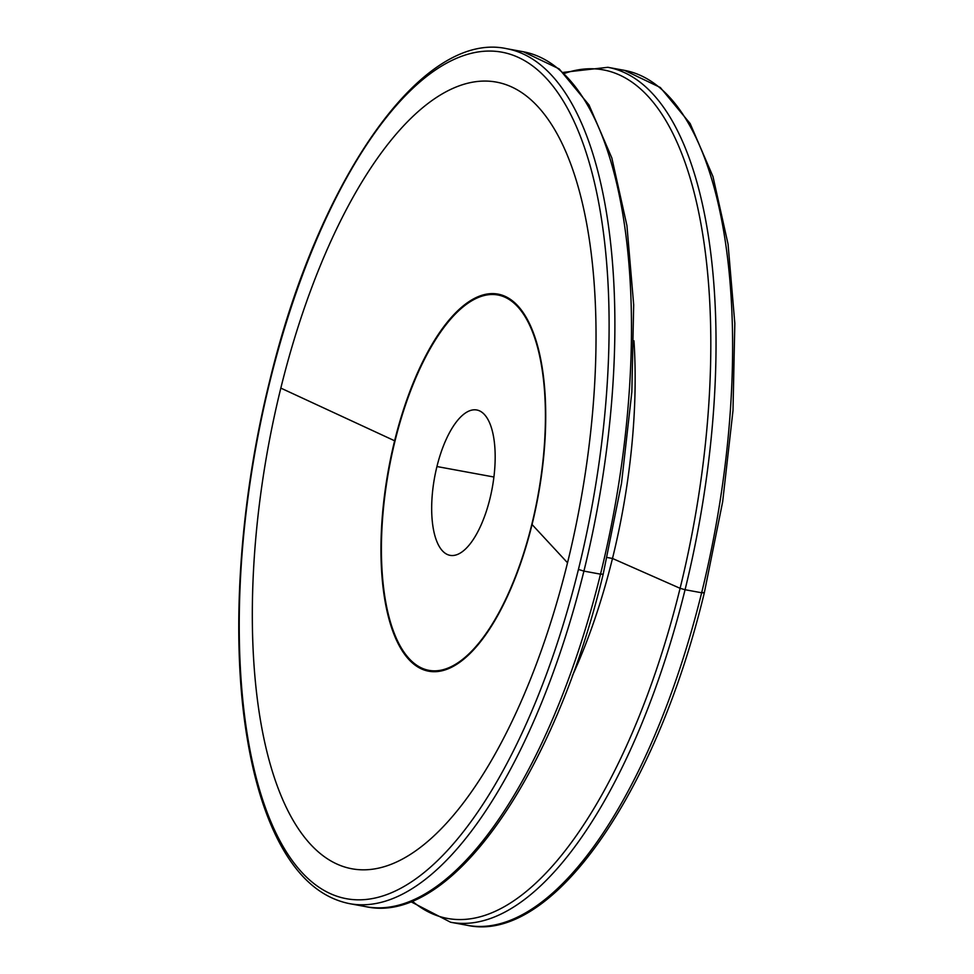 <?xml version="1.0" encoding="UTF-8"?>
<svg xmlns="http://www.w3.org/2000/svg" width="974" height="974" viewBox="0 0 974 974"><rect width="100%" height="100%" fill="white"/><g stroke="black" fill="none" stroke-linecap="round" stroke-linejoin="round"><path stroke-width="1.46" d="M489.91 498.81A73.89 29.305 100.4 0 1 450.049 555.338A73.89 29.305 100.4 0 1 436.936 466.534L493.915 477.017L436.936 466.534A73.89 29.305 100.4 0 1 476.785 409.993A73.89 29.305 100.4 0 1 489.91 498.81A73.89 29.305 -79.6 0 0 480.961 411.612A73.89 29.305 -79.6 0 0 436.936 466.534A73.89 29.305 -79.6 0 0 445.885 553.719A73.89 29.305 -79.6 0 0 489.91 498.81M607.155 557.493L612.488 558.467A317.293 125.829 100.4 0 1 572.31 675.932A317.293 125.829 -79.6 0 0 612.488 558.467L607.155 557.493M633.964 340.815A317.293 125.829 100.4 0 1 612.488 558.467L680.096 588.308A431.385 171.083 100.4 0 1 412.16 901.035A431.385 171.083 -79.6 0 0 680.096 588.308L612.488 558.467A317.293 125.829 -79.6 0 0 633.964 340.815M410.687 901.62L450.609 922.244A434.648 172.374 -79.6 0 0 685.063 589.72A434.648 172.374 100.4 0 1 450.609 922.244L467.191 925.3C552.1 943.964 656.05 793.408 704.299 592.862L701.645 592.764A434.648 172.374 100.4 0 1 467.191 925.3A434.648 172.374 100.4 0 1 458.998 923.267A434.648 172.374 -79.6 0 0 467.191 925.3A434.648 172.374 -79.6 0 0 701.645 592.764L704.007 592.545A430.301 170.645 100.4 0 1 703.898 593.008M701.645 592.764A434.648 172.374 -79.6 0 0 624.468 70.359A434.648 172.374 100.4 0 1 701.645 592.764L685.063 589.72L701.645 592.764M564.396 73.452A431.385 171.083 100.4 0 1 680.096 588.308L685.063 589.72A434.648 172.374 -79.6 0 0 607.886 67.303A434.648 172.374 100.4 0 1 685.063 589.72L680.096 588.308A431.385 171.083 -79.6 0 0 564.396 73.452M603.137 574.149L600.508 574.161A434.648 172.374 100.4 0 1 366.054 906.697A434.648 172.374 100.4 0 1 357.848 904.651A434.648 172.374 -79.6 0 0 366.054 906.697A434.648 172.374 -79.6 0 0 600.508 574.161L603.137 574.149A431.385 171.083 100.4 0 1 603.089 574.331M600.508 574.161A434.648 172.374 -79.6 0 0 523.33 51.756A434.648 172.374 100.4 0 1 600.508 574.161L583.913 571.105L600.508 574.161M578.434 569.437A430.301 170.645 100.4 0 1 322.041 889.225A430.301 170.645 100.4 0 1 269.92 381.455A430.301 170.645 100.4 0 1 526.313 61.666A430.301 170.645 100.4 0 1 578.434 569.437L583.913 571.105A434.648 172.374 -79.6 0 0 506.736 48.7A434.648 172.374 100.4 0 1 583.913 571.105A434.648 172.374 100.4 0 1 349.471 903.641A434.648 172.374 -79.6 0 0 583.913 571.105L578.434 569.437A430.301 170.645 -79.6 0 0 526.313 61.666A430.301 170.645 -79.6 0 0 269.92 381.455A430.301 170.645 -79.6 0 0 322.041 889.225A430.301 170.645 -79.6 0 0 578.434 569.437M280.829 388.102A399.876 158.579 -79.6 0 0 329.261 859.969A399.876 158.579 -79.6 0 0 567.525 562.789A399.876 158.579 -79.6 0 0 519.093 90.923A399.876 158.579 -79.6 0 0 280.829 388.102L394.628 440.784A191.683 76.021 -79.6 0 0 417.834 666.983A191.683 76.021 -79.6 0 0 532.06 524.523L567.525 562.789A399.876 158.579 100.4 0 1 329.261 859.969A399.876 158.579 100.4 0 1 280.829 388.102A399.876 158.579 100.4 0 1 519.093 90.923A399.876 158.579 100.4 0 1 567.525 562.789L532.06 524.523A191.683 76.021 -79.6 0 0 508.842 298.324A191.683 76.021 -79.6 0 0 394.628 440.784L280.829 388.102M269.628 381.138L269.628 381.138C239.08 503.704 230.521 637.982 247.019 737.196C253.228 775.304 262.615 807.641 275.179 834.182C294.294 874.323 319.058 897.48 349.471 903.641L366.054 906.697C450.962 925.361 554.912 774.805 603.162 574.258L621.522 483.189L631.846 391.95L633.684 304.752L626.927 225.554L611.842 157.971L589.014 104.961L559.173 68.886L523.33 51.756L506.736 48.7C421.827 30.036 317.877 180.592 269.628 381.138M395.018 440.991A190.794 75.668 100.4 0 1 508.708 299.201A190.794 75.668 100.4 0 1 531.816 524.341A190.794 75.668 100.4 0 1 418.126 666.143A190.794 75.668 100.4 0 1 395.018 440.991L394.628 440.784A191.683 76.021 100.4 0 1 508.842 298.324A191.683 76.021 100.4 0 1 532.06 524.523L531.816 524.341A190.794 75.668 -79.6 0 0 508.708 299.201A190.794 75.668 -79.6 0 0 395.018 440.991A190.794 75.668 -79.6 0 0 418.126 666.143A190.794 75.668 -79.6 0 0 531.816 524.341L532.06 524.523A191.683 76.021 100.4 0 1 417.834 666.983A191.683 76.021 100.4 0 1 394.628 440.784L395.018 440.991M704.299 592.862L722.659 501.793L732.996 410.553L734.822 323.356L728.065 244.17L712.98 176.574L690.152 123.564L660.311 87.49L624.468 70.359L607.886 67.303L563.24 72.38"/></g></svg>
